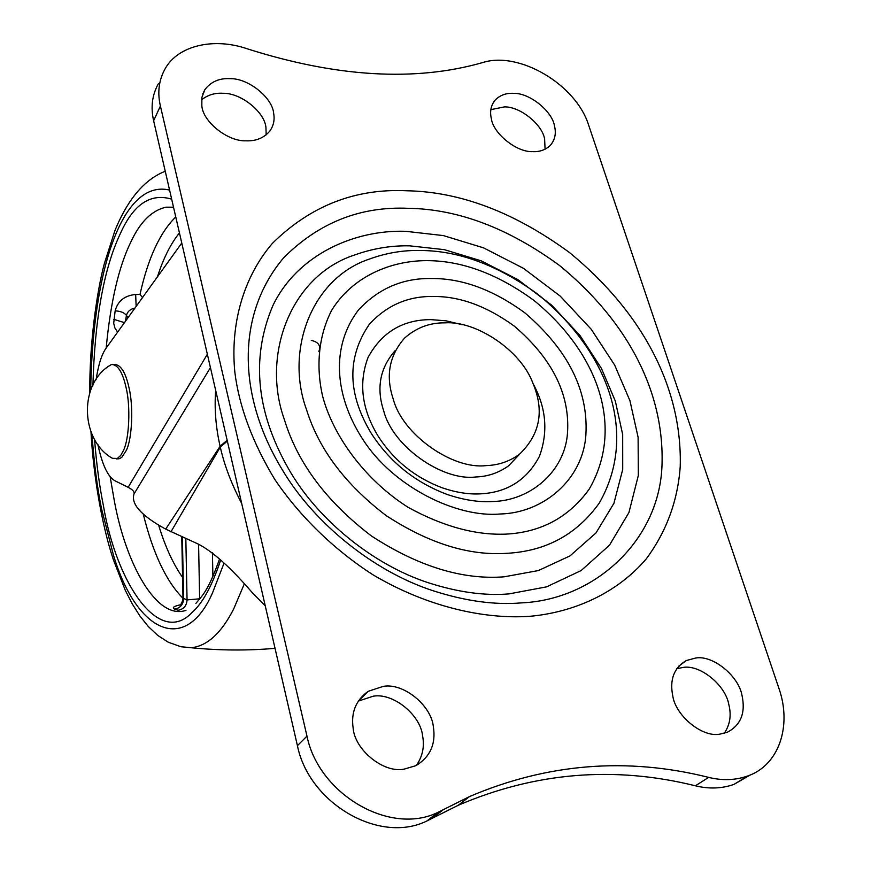 <?xml version="1.0" encoding="UTF-8"?>
<svg xmlns="http://www.w3.org/2000/svg" width="871" height="871" viewBox="0 0 871 871"><rect width="100%" height="100%" fill="white"/><g stroke="black" fill="none" stroke-linecap="round" stroke-linejoin="round"><path stroke-width="1.31" d="M210.434 367.595L134.047 493.922C134.591 491.788 132.621 489.589 128.124 487.325L115.048 480.825C107.917 476.981 102.19 464.842 97.868 444.417M241.681 503.416C231.49 484.026 224.359 465.256 220.287 447.095L220.102 446.268C215.779 427.269 214.299 408.619 215.66 390.328M134.047 493.922C130.704 503.982 141.254 515.719 165.697 529.122L198.098 544.005C212.764 551.495 230.75 567.631 252.035 592.389L265.252 605.857M96.104 379.712C98.369 364.731 101.744 354.149 106.218 347.986L181.767 243.02M117.639 332.112L114.95 328.062L113.698 323.326L115.146 310.849C117.803 300.974 124.651 295.519 135.658 294.485L139.991 294.496L142.55 297.512M181.767 537.189L182.997 598.181L187.058 599.912C186.634 605.791 183.683 609.243 178.196 610.255L174.614 609.145C171.75 607.718 173.677 606.26 180.406 604.79M134.94 308.084C130.367 309.02 127.536 311.448 126.437 315.367L125.468 321.236M115.146 310.849C120.525 311.132 124.292 312.645 126.437 315.367L127.939 317.806M113.807 319.341L124.455 322.651M174.614 609.145C180.101 608.154 183.095 604.735 183.618 598.921L182.387 537.472M185.839 538.997L187.058 599.912L199.949 598.78M212.883 576.439L212.437 552.813M533.172 383.861C546.226 407.78 548.305 431.94 539.421 456.339C526.955 479.965 507.303 492.474 480.465 493.857C468.827 494.521 456.132 492.518 442.381 487.869C415.489 477.776 394.225 460.781 378.602 436.915C361.846 409.784 358.34 383.284 368.063 357.426C381.759 332.276 402.685 319.679 430.829 319.624L446.006 320.811L462.24 324.709M508.969 593.902C484.385 595.927 457.329 592.149 427.792 582.568C373.975 564.952 320.082 521.468 291.197 473.367C256.335 414.727 250.249 358.765 272.939 305.471C297.414 254.724 354.301 229.596 405.657 231.305L443.372 235.584L483.503 247.832L523.46 268.322L560.238 296.129L591.202 329.238L614.621 364.993L629.951 400.747L638.105 437.286L638.323 475.501L628.927 512.562L609.471 545.213L581.142 570.559L546.553 586.858L508.969 593.902M504.102 576.82C462.414 580.032 418.167 566.39 371.34 535.905C326.571 501.707 297.599 462.98 284.425 419.724C260.941 354.628 291.088 275.541 354.66 254.974C372.842 248.464 391.231 245.415 409.805 245.851L444.352 249.661L481.162 260.821L517.831 279.58L551.583 305.1L579.966 335.498L601.382 368.313L615.34 401.106L622.678 434.564L622.711 469.491L613.935 503.286L595.982 532.954L569.993 555.905L538.365 570.57L504.102 576.82M245.905 140.819C256.172 141.254 264.251 137.868 270.162 130.639C273.636 125.348 274.801 119.632 273.668 113.491C272.677 97.966 248.562 78.248 230.26 78.662C219.274 78.042 210.771 81.754 204.783 89.8L201.887 97.367L201.832 105.445C202.431 121.211 227.353 141.592 245.905 140.819M266.167 134.874L265.949 127.765C265.002 112.326 241.115 92.805 222.965 93.284C214.789 92.783 207.668 94.972 201.582 99.838M532.573 151.63C539.563 151.979 545.42 149.943 550.178 145.544C554.958 140.035 556.395 133.492 554.468 125.925C552.334 111.357 529.699 92.914 513.814 93.36C506.323 92.881 500.117 95.102 495.196 100.023C490.939 105.315 489.654 111.499 491.342 118.598C493.171 133.372 516.503 152.403 532.573 151.63M545.072 149.213L544.625 139.164C542.546 124.673 520.129 106.393 504.353 106.904L490.852 109.648M720.023 734.101L727.285 732.282C740.862 725.129 745.761 712.816 741.994 695.363C738.63 675.929 712.772 654.752 695.548 658.051L686.283 660.556C673.936 667.85 669.451 679.718 672.815 696.169C675.831 715.973 702.592 737.933 720.023 734.101M724.215 733.317C730.04 724.824 731.564 715.189 728.777 704.399C725.51 685.129 699.936 664.17 682.831 667.48L676.713 668.743M404.111 769.137L415.99 765.642C430.241 756.866 436.033 743.888 433.355 726.686C431.352 705.521 403.534 682.657 383.262 686.37L368.248 691.291C355.923 700.142 350.882 712.413 353.147 728.102C354.649 749.702 383.523 773.47 404.111 769.137M416.382 765.435C422.544 756.431 424.623 746.643 422.631 736.082C420.704 715.113 393.213 692.499 373.115 696.223L358.199 701.155M318.84 351.514C321.051 345.787 318.525 342.063 311.285 340.376M734.013 784.39L747.579 776.028C735.32 780.307 722.353 780.754 708.656 777.378C627.055 756.964 547.347 763.355 469.523 796.562L443.317 809.671L432.256 818.283L458.266 805.261C535.469 772.207 614.512 765.718 695.396 785.794C708.961 789.126 721.841 788.658 734.013 784.39L750.149 775.016M158.348 83.779C152.142 94.939 150.574 107.253 153.623 120.721L297.425 745.663C308.889 803.269 379.549 844.511 426.953 820.939L432.256 818.283M747.579 776.028C779.175 765.315 791.989 725.739 779.001 688.58L588.665 125.228C576.167 84.618 519.083 50.692 482.501 62.614C415.129 81.863 336.642 77.236 247.048 48.743C213.983 37.301 177.858 45.412 165.076 68.885C158.838 80.078 157.281 92.457 160.395 106.022L306.973 736.104C318.699 794.287 390.186 836.062 437.971 812.338L443.317 809.671M519.682 454.096L508.653 465.778C498.745 472.877 487.749 476.611 475.664 476.981C442.479 481.228 392.712 446.344 383.795 411.145C376.141 388.216 379.93 368.041 395.14 350.632M532.921 383.273C544.582 410.851 540.042 434.564 519.29 454.401C509.328 461.521 498.256 465.256 486.072 465.604C452.626 469.785 402.337 434.52 393.235 399.038C385.461 375.924 389.228 355.629 404.514 338.155C416.142 327.768 429.621 322.662 444.95 322.847C476.067 320.593 520.989 350.371 532.921 383.273M112.446 458.331C81.286 440.868 78.619 386.909 107.906 366.669L111.499 364.481C117.89 364.557 122.8 372.472 126.219 388.205C130.585 406.191 129.333 438.799 123.442 450.514L120.655 455.511L117.367 458.451L112.446 458.331L111.042 457.362M113.339 364.459L114.351 364.448C120.753 364.524 125.674 372.429 129.104 388.161C133.481 406.126 132.218 438.712 126.306 450.427L121.918 457.166L119.621 458.614L117.073 458.865M128.124 487.325L207.352 354.236M227.342 441.085L220.287 447.095L170.923 531.887M227.146 440.258L220.102 446.268L165.697 529.122M175.768 216.944C159.926 232.481 148.005 258.328 139.991 294.496M143.301 514.228C153.024 553.455 166.263 581.469 182.997 598.268C182.496 601.556 181.527 603.853 180.101 605.193M110.127 476.633L114.351 500.967C125.631 563.265 156.486 620.62 185.959 610.353M172.785 207.2L166.013 207.189C151.848 210.401 140.166 221.931 130.955 241.779C118.859 266.341 110.595 301.758 106.175 348.041M173.394 207.352L166.013 207.189L173.569 207.396M180.678 646.685L191.239 647.752C207.167 646.064 221.321 633.141 233.689 608.96L244.272 583.962M92.021 434.444C93.894 461.826 97.051 486.551 101.493 508.599L113.437 555.077C137.128 634.099 185.773 654.219 212.524 592.857L224.054 563.102M169.584 190.085C122.767 178.936 92.642 268.878 90.682 390.273M94.558 439.354C96.441 463.655 99.381 485.67 103.355 505.398C116.518 583.897 159.447 647.349 192.143 612.4C202.595 603.265 212.121 585.78 220.701 559.944M171.685 199.176C150.552 192.774 133.415 204.293 120.274 233.733C103.867 268.518 94.754 319.015 92.925 385.222M135.658 294.485L136.148 306.407M199.655 599.161L198.577 544.19M179.448 232.938C170.76 243.597 163.421 258.23 157.422 276.847M158.653 525.191C165.207 546.694 173.187 564.081 182.572 577.375M369.304 324.339C346.582 357.665 347.398 394.258 371.743 434.117C390.252 462.414 415.445 482.545 447.313 494.499C463.601 499.998 478.615 502.338 492.344 501.533C530.134 500.901 565.127 471.57 567.544 432.495C569.906 394.106 552.214 358.689 514.445 326.255C486.889 306.2 459.899 296.282 433.475 296.478C408.151 296.009 386.757 305.296 369.304 324.339M283.674 257.762C235.703 314.594 237.402 396.795 283.01 470.95C314.594 523.645 373.757 571.376 432.691 590.614C465.038 601.077 494.63 605.171 521.446 602.884C595.459 599.716 659.935 539.465 662.014 464.733C664.355 393.975 629.766 323.152 559.585 265.524C508.435 228.104 457.961 209.029 408.161 208.311C360.267 206.209 318.775 222.693 283.674 257.762M369.772 258.937C386.386 252.928 403.219 250.108 420.268 250.489C458.875 250.63 498.147 265.285 538.093 294.442C610.593 353.876 637.746 435.881 599.248 503.1C576.852 534.391 546.171 551.114 507.205 553.292C469.164 555.992 428.804 543.428 386.125 515.567C345.286 484.385 318.753 449.088 306.538 409.697C284.806 350.392 311.666 277.958 369.772 258.937M505.811 534.13C540.924 532.355 568.687 517.439 589.068 489.36C624.202 428.968 599.869 354.443 533.967 300.43C497.657 273.951 462.011 260.69 427.03 260.647C390.317 260.483 352.058 277.022 331.688 310.283C318.307 336.26 315.901 366.996 322.597 396.087C332.668 434.749 363.926 479.257 408.205 507.39C442.914 526.4 475.446 535.317 505.811 534.13M529.492 616.341C483.786 619.412 426.725 606.684 373.049 574.838C333.539 549.405 299.439 515.904 274.746 479.377C252.438 442.359 239.133 406.659 234.854 372.265C230.151 325.046 242.965 277.501 272.503 243.259C310.599 205.763 355.401 188.267 406.909 190.771C460.443 191.772 514.652 212.372 569.525 252.568C644.878 314.431 682.298 390.306 680.229 466.54C677.79 500.771 666.478 531.55 646.282 558.844C617.419 592.868 574.174 612.422 529.492 616.341M500.008 513.999C456.894 517.94 393.148 486.867 362.859 439.43C334.137 395.26 330.871 346.168 358.406 310.043C378.58 288.345 403.175 277.838 432.179 278.524C462.425 278.426 493.291 289.847 524.788 312.787C567.968 349.804 588.339 390.306 585.911 434.302C583.428 479.126 543.537 513.139 500.008 513.999M708.656 777.378L695.396 785.794M306.973 736.104L297.425 745.663M160.395 106.022L153.623 120.721M275.029 648.34C247.527 650.724 219.601 650.528 191.239 647.752L180.907 646.728L168.201 642.188L157.716 635.395L148.342 626.565L139.883 615.971L132.207 603.799L125.261 590.255L113.393 559.792C101.188 523.264 93.153 472.343 90.998 432.092M89.811 392.679C89.299 345.918 96.605 292.155 104.378 263.51L114.896 230.706C125.25 205.121 141.091 180.667 165.261 171.271M219.579 558.921C208.463 590.113 203.052 594.871 195.877 603.407M202.812 93.839L204.783 89.8M492.79 103.518L495.196 100.023M678.77 666.152L686.283 660.556M358.231 701.133L368.248 691.291M469.523 796.562L458.266 805.261M426.953 820.939L437.971 812.338M508.653 465.778L519.29 454.401M116.17 458.886L119.011 458.788"/></g></svg>
